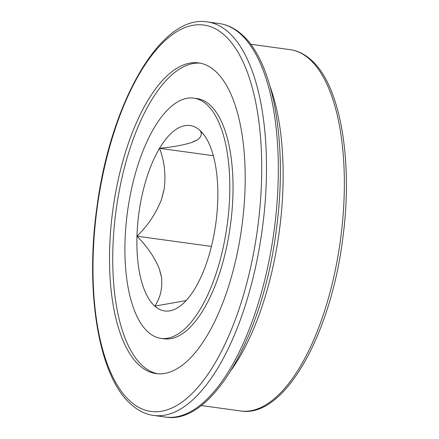 <?xml version="1.0" encoding="UTF-8"?>
<svg xmlns="http://www.w3.org/2000/svg" width="439" height="439" viewBox="0 0 439 439"><rect width="100%" height="100%" fill="white"/><g stroke="black" fill="none" stroke-linecap="round" stroke-linejoin="round"><path stroke-width="0.66" d="M193.802 98.133L197.023 98.572A121.241 50.276 97.8 0 1 209.815 104.833A121.241 50.276 97.8 0 1 227.698 241.746A121.241 50.276 97.8 0 1 164.137 338.809L160.915 338.37A121.241 50.276 -82.2 0 0 224.477 241.307A121.241 50.276 -82.2 0 0 206.593 104.389A121.241 50.276 -82.2 0 0 193.802 98.133A121.241 50.276 -82.2 0 0 130.24 195.19A121.241 50.276 -82.2 0 0 148.124 332.109A121.241 50.276 -82.2 0 0 160.915 338.37M139.547 365.517A156.811 65.027 -82.2 0 0 156.092 373.611A156.811 65.027 -82.2 0 0 238.306 248.073A156.811 65.027 -82.2 0 0 215.17 70.981A156.811 65.027 -82.2 0 0 198.631 62.887A156.811 65.027 -82.2 0 0 116.412 188.424A156.811 65.027 -82.2 0 0 139.547 365.517M200.233 63.156A156.811 65.027 -82.2 0 0 119.265 190.778A156.811 65.027 -82.2 0 0 142.768 365.961A156.811 65.027 -82.2 0 0 157.705 373.787M203.712 134.499L199.921 130.372A93.573 38.808 -82.2 0 0 159.527 148.327A93.573 38.808 -82.2 0 0 136.963 236.209A93.573 38.808 -82.2 0 0 154.797 306.131A93.573 38.808 -82.2 0 0 178.827 307.009A93.573 38.808 -82.2 0 0 195.19 288.171A93.573 38.808 -82.2 0 0 217.755 200.294A93.573 38.808 -82.2 0 0 202.626 133.154A93.573 38.808 -82.2 0 0 199.921 130.372C202.489 133.868 201.391 137.188 196.623 140.332L192.052 142.368C183.771 145.024 172.928 147.016 159.527 148.327C164.488 161.217 166.019 174.876 164.137 189.297L161.579 199.24C156.163 213.217 147.954 225.542 136.963 236.209C147.328 246.663 154.835 257.666 159.483 269.217L161.503 277.124C162.622 288.176 160.389 297.845 154.797 306.131L186.158 300.561M231.435 369.836A182.339 75.612 -82.2 0 0 270.188 86.774M211.439 246.405L136.963 236.209M213.327 155.691L159.527 148.327M159.483 269.217A81.21 33.677 -82.2 0 0 161.503 277.124M196.623 140.332A81.21 33.677 -82.2 0 0 192.052 142.368M164.137 189.297A81.21 33.677 -82.2 0 0 161.579 199.24M290.195 49.662C297.68 50.721 304.6 54.09 310.949 59.764C340.538 85.012 353.384 161.338 342.678 239.151C330.534 335.835 283.868 418.581 240.731 410.964A182.339 75.612 -82.2 0 0 336.329 264.991A182.339 75.612 -82.2 0 0 309.429 59.073A182.339 75.612 -82.2 0 0 290.195 49.662L250.642 44.246M240.287 33.819A198.576 82.345 -82.2 0 0 219.335 23.569C227.435 24.716 234.925 28.365 241.801 34.511C273.958 61.926 287.989 145.122 276.312 229.904C263.109 335.237 212.202 425.369 165.47 417.05A198.576 82.345 -82.2 0 0 269.579 258.077A198.576 82.345 -82.2 0 0 240.287 33.819M228.461 32.201A198.576 82.345 -82.2 0 0 207.515 21.95C161.316 13.796 110.985 101.645 97.14 205.65C84.65 291.523 98.566 376.733 131.179 404.489C138.06 410.635 145.55 414.284 153.645 415.431A198.576 82.345 -82.2 0 0 257.759 256.458A198.576 82.345 -82.2 0 0 228.461 32.201M224.378 35.115A195.004 80.864 -82.2 0 0 107.303 155.73A195.004 80.864 -82.2 0 0 130.339 401.383A195.004 80.864 -82.2 0 0 247.415 280.768A195.004 80.864 -82.2 0 0 224.378 35.115M219.335 23.569L207.515 21.95M165.47 417.05L153.645 415.431M240.731 410.964L201.177 405.548"/></g></svg>

